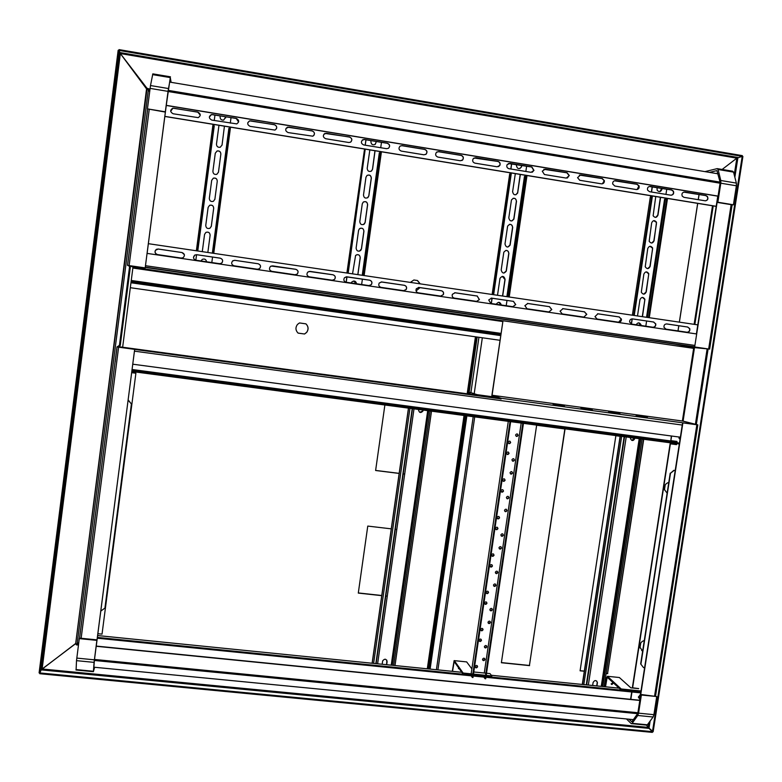 <?xml version="1.0" encoding="UTF-8"?>
<svg xmlns="http://www.w3.org/2000/svg" width="782" height="782" viewBox="0 0 782 782"><rect width="100%" height="100%" fill="white"/><g stroke="black" fill="none" stroke-linecap="round" stroke-linejoin="round"><path stroke-width="1.17" d="M169.645 82.081L718.032 173.809M147.104 253.397L166.253 105.462L717.778 196.155L696.4 333.924M166.243 105.345L718.072 196.096M129.607 266.32L127.554 265.352L145.227 267.903L128.356 265.469L130.438 266.447L129.607 266.32L119.431 345.361L117.007 346.934L79.588 638.122M130.438 266.447L120.252 345.468L117.857 347.052L134.67 349.358L117.056 346.964M120.252 345.468L119.431 345.361M501.027 398.908L134.67 349.427L95.072 654.925M134.67 349.358L96.254 646.079L639.568 700.222L682.598 422.847L697.055 424.773L682.373 421.019L683.087 421.117L694.494 347.609M167.416 96.264L145.188 267.884M76.607 643.967L76.392 644.827L77.154 643.791L75.619 644.006L146.654 88.62L149.655 91.582L147.837 88.395L148.248 89.783L147.73 89.441M75.737 643.43L41.163 669.881L42.13 668.991L120.35 53.557L118.972 50.419L39.892 672.95L41.163 669.881L39.892 672.95L39.1 672.882L118.16 50.283L118.972 50.419L120.35 53.557L736.849 158.15L742.206 156.371L118.972 50.419L119.069 49.618L742.323 155.628L742.206 156.371L736.849 158.15L734.239 174.875M146.938 89.422L120.35 53.557L147.73 89.236M149.988 89.031L146.605 88.474L75.815 642.824M78.777 642.55L77.154 643.791L78.777 642.55M145.325 267.151L694.406 346.739M666.479 323.924L687.622 327.032L689.558 328.635C689.949 330.718 689.128 331.92 687.104 332.242M632.169 318.87L653.527 322.008L655.56 323.865C655.775 325.85 654.935 326.984 653.019 327.247M597.565 313.778L619.129 316.945L621.24 319.105L618.65 322.204M562.649 308.636L584.437 311.832L586.608 314.325L583.968 317.121M527.43 303.445L549.443 306.681L551.633 309.525L549.003 311.989M309.017 271.432L332.937 274.785C335.283 275.694 335.82 277.229 334.54 279.399L332.927 280.22M271.139 266.046L295.713 269.301C298.177 270.308 298.665 271.901 297.18 274.091L295.958 274.726M346.123 276.818L369.583 280.191C371.812 280.992 372.388 282.458 371.323 284.589L369.427 285.606M155.735 253.671L155.012 252.039L155.403 250.318L158.189 249.047L182.011 252.557L184.376 254.688M193.477 257.503L194.786 255.088L196.653 254.707L220.25 258.187C222.577 259.028 223.183 260.533 222.078 262.703M232.479 261.032L234.766 260.328L258.148 263.769C260.729 264.863 261.168 266.506 259.497 268.705L258.91 269.057M454.674 292.742L477.196 296.036L479.288 299.594L476.825 301.393M418.458 287.424L441.263 290.748C443.198 291.354 443.863 292.644 443.257 294.618L440.94 296.124M381.147 281.95L404.274 285.293C406.366 286.007 406.982 287.395 406.141 289.467L404.02 290.699M491.164 298.108L513.432 301.373L515.592 304.579L513.021 306.71M148.355 243.681L697.798 324.872M687.857 327.052L666.802 323.943C664.7 324.041 663.762 325.175 663.996 327.355L666 329.154L687.055 332.233C689.245 332.096 690.154 330.903 689.783 328.645L687.622 327.032M653.742 322.028L632.511 318.9C630.536 318.939 629.569 319.985 629.618 322.037L631.709 324.119L652.941 327.238C655.023 327.15 655.961 326.035 655.775 323.885L653.527 322.008M619.334 316.954L597.917 313.797L594.965 316.642L597.125 319.046L618.542 322.194C620.488 322.155 621.455 321.138 621.446 319.115L619.129 316.945M584.623 311.842L563.02 308.665L560.049 311.177L562.238 313.934L583.841 317.101L586.793 314.335L584.437 311.832M549.619 306.691L527.821 303.475L524.878 305.654L527.039 308.773L548.837 311.969L551.799 309.525L549.443 306.681M333.005 274.775L310.024 271.393L307.776 272.087C306.329 274.277 306.827 275.86 309.271 276.838L332.252 280.21L334.608 279.389C335.889 277.219 335.351 275.684 333.005 274.775L332.937 274.785M295.762 269.291L272.576 265.87L270.464 266.437C268.822 268.637 269.282 270.279 271.833 271.344L295.019 274.746L297.228 274.081C298.724 271.892 298.225 270.289 295.762 269.291L295.713 269.301M369.671 280.181L346.895 276.818L344.51 277.678C343.269 279.839 343.816 281.364 346.143 282.243L368.918 285.586L371.411 284.58C372.476 282.449 371.9 280.982 369.671 280.181L369.583 280.191M182.001 252.537L158.169 249.018L156.41 249.331C154.279 251.511 154.631 253.26 157.446 254.58L181.277 258.07L183.125 257.708C185.129 255.509 184.757 253.788 182.001 252.537L182.001 252.537M220.26 258.168L196.653 254.688L194.786 255.069C192.802 257.258 193.183 258.979 195.92 260.22L219.537 263.681L221.492 263.231C223.339 261.032 222.938 259.35 220.26 258.168L220.25 258.187M258.187 263.759L234.786 260.308L232.801 260.768C230.983 262.967 231.394 264.648 234.053 265.812L257.444 269.243L259.526 268.695C261.208 266.496 260.758 264.844 258.187 263.759L258.148 263.769M477.333 296.036L455.144 292.771L452.367 294.315C451.8 296.261 452.475 297.531 454.381 298.118L476.561 301.373L479.425 299.594L477.196 296.036M441.38 290.738L418.996 287.444L416.337 288.714C415.545 290.767 416.18 292.136 418.233 292.82L440.618 296.095L443.374 294.618C443.99 292.644 443.326 291.354 441.38 290.738L441.263 290.748M404.372 285.293L381.792 281.96L379.27 282.996C378.244 285.117 378.83 286.574 381.03 287.365L403.61 290.669L406.239 289.457C407.09 287.395 406.464 286.007 404.372 285.293L404.274 285.293M513.588 301.383L491.595 298.137L488.711 299.985L490.822 303.465L512.806 306.681L515.749 304.589L513.432 301.373M722.138 169.45L736.849 158.15L722.138 169.45M459.298 668.806L458.408 668.59M459.484 669.06L458.496 667.662M490.001 673.605L486.512 673.243L490.001 673.605L491.829 675.931L463.14 673.038L454.303 660.643L466.668 661.904L471.869 668.893M474.185 672.012L485.876 673.185M466.668 661.904L454.117 660.614L452.309 671.327M452.514 671.357L454.166 661.572L462.993 674.006L463.14 673.038M462.993 674.006L491.683 676.889L491.829 675.931M477.137 672.295L485.876 673.175M97.858 633.703L102.031 634.134L135.902 373.17L131.659 372.613M102.031 634.134L135.902 373.17M128.316 400.101L131.396 404.001L128.111 400.071M131.396 404.001L104.925 608.093L100.78 611.084M135.873 373.219L131.659 372.662M104.925 608.093L131.425 403.942M510.656 442.563C510.059 440.784 509.219 440.667 508.114 442.211C508.701 444.01 509.551 444.127 510.656 442.563L508.75 443.55M509.864 441.165L510.509 442.495M509.053 453.423C508.466 451.654 507.616 451.537 506.511 453.091C507.098 454.88 507.948 454.997 509.053 453.433L507.117 454.401M508.29 452.045L508.906 453.355M514.478 460.129L514.478 460.109C513.872 458.35 513.021 458.242 511.936 459.806C512.542 461.576 513.393 461.683 514.478 460.129L512.523 461.097M513.725 458.751L514.331 460.031M512.572 473.032L512.572 473.022C511.966 471.253 511.115 471.155 510.03 472.719C510.636 474.488 511.487 474.596 512.572 473.032L510.587 473.98M511.858 471.683L512.425 472.934M505.104 480.256C504.507 478.486 503.657 478.379 502.562 479.923C503.149 481.702 503.999 481.82 505.104 480.256L503.08 481.174M504.419 478.916L504.957 480.168M503.51 491.086C502.914 489.317 502.064 489.209 500.959 490.754C501.555 492.533 502.406 492.65 503.51 491.086L501.458 491.986M502.855 489.767L503.364 490.988M508.926 497.733L508.926 497.723C508.32 495.964 507.469 495.866 506.384 497.42C506.99 499.19 507.841 499.287 508.926 497.733L506.873 498.633M508.29 496.423L508.779 497.635M507.029 510.597L507.029 510.578C506.413 508.828 505.573 508.73 504.488 510.294C505.094 512.054 505.944 512.151 507.029 510.597L504.937 511.467M506.423 509.307L506.883 510.49M499.571 517.811C498.975 516.052 498.124 515.954 497.029 517.498C497.616 519.268 498.466 519.375 499.571 517.821L497.45 518.671M498.994 516.54L499.424 517.713M497.978 528.612C497.381 526.853 496.531 526.745 495.436 528.29C496.023 530.059 496.873 530.167 497.978 528.612L495.837 529.443M497.43 527.351L497.831 528.495M503.393 535.201L503.393 535.191C502.777 533.441 501.936 533.353 500.851 534.908C501.458 536.667 502.308 536.765 503.393 535.201L501.252 536.032M502.846 533.959L503.246 535.093M501.497 548.026L501.506 548.016C500.891 546.266 500.04 546.168 498.965 547.732C499.571 549.482 500.412 549.58 501.497 548.026L499.327 548.827M500.988 546.794L501.36 547.899M494.048 555.249C493.452 553.5 492.611 553.392 491.507 554.946C492.103 556.706 492.953 556.804 494.048 555.249L491.849 556.031M493.559 554.047L493.911 555.122M492.465 566.002C491.868 564.252 491.028 564.154 489.923 565.699C490.519 567.458 491.37 567.566 492.465 566.012L490.246 566.764M491.995 564.819L492.328 565.875M497.88 572.551L497.88 572.541C497.264 570.801 496.423 570.704 495.338 572.268C495.944 574.008 496.795 574.105 497.88 572.551M497.411 571.368L497.733 572.404L495.661 573.304M495.993 585.327L495.993 585.307C495.377 583.577 494.537 583.489 493.452 585.044C494.058 586.783 494.908 586.881 495.993 585.327L493.755 586.06M495.553 584.164L495.847 585.19M488.555 592.551C487.958 590.811 487.108 590.713 486.013 592.257C486.609 594.007 487.45 594.105 488.555 592.551L486.287 593.264M488.134 591.407L488.418 592.414M486.971 603.264C486.375 601.534 485.534 601.436 484.439 602.981C485.026 604.73 485.876 604.828 486.971 603.274L484.693 603.958M486.57 602.15L486.834 603.127M492.386 609.764L492.386 609.755C491.77 608.025 490.93 607.937 489.845 609.491C490.451 611.231 491.301 611.319 492.386 609.764L490.099 610.459M491.986 608.64L492.24 609.618M490.5 622.492L490.51 622.482C489.894 620.761 489.053 620.673 487.968 622.228C488.574 623.958 489.415 624.046 490.5 622.492L488.203 623.166M490.128 621.397L490.363 622.335M483.071 629.725C482.474 627.995 481.634 627.897 480.539 629.442C481.135 631.182 481.976 631.279 483.071 629.725L480.754 630.37M482.719 628.65L482.934 629.569M481.497 640.409C480.901 638.679 480.06 638.581 478.965 640.126C479.562 641.866 480.402 641.963 481.497 640.409L479.171 641.035M481.155 639.344L481.36 640.243M486.903 646.851L486.912 646.841C486.296 645.121 485.456 645.042 484.371 646.597C484.977 648.317 485.827 648.405 486.903 646.851L484.576 647.476M486.56 645.795L486.766 646.685M485.036 659.539L485.036 659.529C484.42 657.809 483.579 657.73 482.504 659.285C483.11 661.005 483.95 661.093 485.036 659.539L482.69 660.145M484.703 658.493L484.899 659.363M477.616 666.772C477.02 665.052 476.17 664.964 475.085 666.499C475.681 668.239 476.521 668.327 477.616 666.772L475.251 667.359M477.303 665.746L477.479 666.596M518.143 435.339L518.143 435.33C517.528 433.56 516.677 433.453 515.592 435.017C516.198 436.796 517.049 436.903 518.143 435.339L516.267 436.346M517.313 433.932L517.987 435.281M485.915 677.3L485.69 678.786L485.055 678.727L483.814 677.085M485.055 678.727L485.28 677.232M485.563 675.306L522.816 423.267M484.263 673.028L521.193 423.052M472.563 675.951L472.348 677.447L472.983 677.515L473.198 676.019M473.481 674.084L510.656 421.654M510.011 421.566L472.846 674.016M523.451 423.345L486.199 675.365M508.29 421.342L471.233 673.243M472.348 677.447L471.155 675.814M170.603 82.237L170.232 78.933L168.218 90.262M171.111 82.325L170.29 77.594L165.325 111.806L147.436 108.874L150.496 85.551L152.822 73.86L170.456 76.822M717.632 168.697L732.626 171.209L733.536 172.108L736.361 183.086L736.38 185.793L733.418 204.786L732.646 204.913L717.104 202.372L720.075 183.203L168.032 91.494L165.325 111.806M165.364 112.09L147.436 108.874M96.196 646.284L639.813 700.447M93.869 667.202L633.42 719.626M683.087 421.117L697.827 424.88L682.598 422.847M708.824 349.026L694.377 346.925L708.746 349.046M694.67 346.954L719.391 187.641M696.821 424.763L682.373 421.019L693.771 347.531M675.501 444.459L675.658 443.502M694.123 324.325L712.5 205.783M676.665 443.638L676.518 444.635L676.371 443.599L676.244 444.557L670.115 443.746L632.355 687.759L638.689 688.59M694.836 324.432L713.213 205.901M638.562 708.512L682.882 422.915M626.48 718.951L631.23 723.604L647.085 725.178L646.479 725.119L648.992 728.374L652.462 731.678L742.206 156.371L742.9 156.488L653.146 731.747L648.18 727.387L42.13 668.991L75.707 643.635M164.836 116.459L716.185 206.389M170.691 111.279L172.842 108.268L173.887 108.239L197.817 112.178L200.28 115.11M209.351 117.026L211.394 114.641L212.528 114.592L236.242 118.483L238.608 122.002M247.786 122.725L249.585 120.956L250.827 120.878L274.326 124.739C276.339 125.403 277.063 126.743 276.466 128.776M285.977 128.444L288.773 127.114L312.057 130.936C314.276 131.757 314.902 133.233 313.924 135.374M323.875 134.221L326.377 133.292L349.456 137.085C351.832 138.052 352.359 139.626 351.04 141.806M543.852 169.293L566.921 172.802L569.11 175.598L567.37 178.032M579.315 175.06L602.062 178.57L604.193 180.73L602.414 183.809M508.3 163.526L531.701 167.016L533.823 170.486L532.278 172.236M683.761 192.118L705.657 195.588L707.221 196.546C708.209 198.501 707.73 199.918 705.794 200.798M649.256 186.478L671.425 189.967L673.185 191.199L673.556 192.558L673.019 194.229L671.621 195.187M614.447 180.789L636.89 184.298L638.855 185.93L637.164 189.527M400.12 146.068C398.341 148.238 398.732 149.909 401.283 151.092L423.952 154.807L426.102 154.181C427.607 152.011 427.148 150.398 424.724 149.352L402.056 145.628L400.12 146.068L401.948 145.706L424.606 149.421C427.031 150.476 427.49 152.079 425.985 154.259L425.682 154.484M436.845 152.011L438.546 151.718L460.999 155.403C463.218 156.273 463.775 157.769 462.651 159.909L461.879 160.545M474.048 157.993L497.792 161.444C499.766 162.118 500.402 163.467 499.718 165.481L498.505 166.634M362.193 140.174L364.392 139.538L387.256 143.292C389.749 144.396 390.189 146.038 388.566 148.218M716.204 206.301L164.846 116.371M173.145 113.771L198.217 117.642C201.013 115.668 200.876 113.82 197.817 112.08L172.822 108.17C169.929 110.106 170.036 111.973 173.145 113.771M211.805 120.096L236.76 123.898C239.419 121.894 239.253 120.057 236.262 118.395L211.404 114.543C208.618 116.518 208.755 118.365 211.805 120.096M250.113 126.361L274.981 130.086C277.473 128.033 277.268 126.225 274.365 124.651L249.614 120.868C246.965 122.882 247.132 124.709 250.113 126.361M288.069 132.569L312.868 136.205C315.185 134.103 314.941 132.324 312.116 130.858L287.453 127.153C284.971 129.206 285.176 131.014 288.069 132.569M325.683 138.727L348.772 142.5L350.453 142.226C352.555 140.095 352.242 138.355 349.525 136.997L324.921 133.399C322.624 135.501 322.878 137.27 325.683 138.727M544.419 174.513L566.305 178.091L569.296 175.539L567.097 172.744L545.21 169.147L542.268 171.19L544.419 174.513M579.765 180.29L601.456 183.838C603.46 183.829 604.437 182.773 604.388 180.681L602.257 178.511L580.557 174.953L577.566 177.651L579.765 180.29M509.004 168.716L531.076 172.323L533.979 170.417L531.868 166.957L509.786 163.321L507.039 164.777C506.423 166.762 507.078 168.071 509.004 168.716M683.957 197.338L705.09 200.788C707.69 200.466 708.482 199.029 707.466 196.497L705.902 195.539L684.768 192.069C682.285 192.313 681.445 193.672 682.236 196.155L683.957 197.338M649.529 191.698L670.848 195.187C673.302 194.962 674.152 193.623 673.41 191.15L671.65 189.918L650.331 186.409C648.034 186.546 647.125 187.797 647.604 190.163L649.529 191.698M614.799 186.018L636.304 189.537C638.552 189.42 639.481 188.198 639.07 185.872L637.105 184.239L615.6 180.71C613.528 180.74 612.57 181.835 612.697 183.995L614.799 186.018M437.891 157.084L460.354 160.76L462.778 159.841C463.902 157.7 463.355 156.205 461.136 155.335L438.663 151.64L436.464 152.304C435.027 154.474 435.506 156.068 437.891 157.084M474.899 163.135L497.157 166.781L499.864 165.413C500.558 163.399 499.913 162.06 497.938 161.375L475.681 157.72L473.188 158.726C472.162 160.848 472.729 162.314 474.899 163.135M363.708 144.944L386.582 148.688L388.478 148.277C390.316 146.117 389.935 144.426 387.354 143.214L364.471 139.46L362.77 139.743C360.707 141.884 361.02 143.614 363.708 144.944M639.021 698.17L639.872 698.248M97.271 638.21L640.214 692.823L640.331 692.07L97.379 637.398M639.852 698.336L638.826 697.994M640.409 694.797L638.376 696.967L639.823 698.531M678.639 436.962L680.076 439.103M631.709 691.962L630.566 699.323M631.973 691.992L630.839 699.352M676.518 444.635L670.379 443.824L632.599 687.974M671.591 436.024L670.878 440.628L671.318 435.985M638.415 688.561L633.899 688.14L638.689 688.639M676.733 441.4L676.577 442.436M642.657 651.064L641.611 650.468M643.498 667.593L640.663 663.908L643.498 667.593L644.603 667.711M674.084 470.432L670.487 473.257L673.81 470.334L675.198 470.578M640.917 664.114L670.487 473.257M647.555 648.689L647.447 649.402M672.197 489.923L672.305 489.19M670.878 440.628L677.007 441.439L676.841 442.514M644.29 640.497C641.22 641.523 639.705 643.674 639.764 646.919L642.638 651.142M668.796 482.377C665.482 483.491 663.996 485.817 664.309 489.346L667.114 493.188M673.81 470.334L675.208 470.52M670.223 473.159L640.663 663.908M76.089 670.018L76.509 660.653L79.285 638.62L96.88 640.38L94.075 662.364L93.39 671.689L94.642 667.281M94.378 667.261L93.693 669.666L94.368 660.555M631.885 723.712L637.77 715.491L638.552 713.164L641.367 695.012L640.741 694.455L637.907 712.734L94.495 659.451L97.027 639.872L79.451 638.102L79.285 638.62M97.027 639.872L96.88 640.38M608.66 411.889L619.931 413.434L608.66 411.889M580.977 408.145L592.287 409.69L580.977 408.145M553.099 404.372L564.457 405.917L553.099 404.372M636.147 415.604L647.388 417.148L636.147 415.604M501.008 399.055L501.125 398.263L492.083 395.262L502.982 320.757L491.81 395.975L497.518 397.891M492.083 395.262L682.373 421.019L693.644 348.352L502.982 320.757M501.125 398.263L696.83 424.714M222.029 145.188L224.434 126.176L222.059 145.022L220.26 147.241C217.885 147.583 216.624 146.547 216.477 144.123L218.872 125.98M215.285 153.184L217.064 150.975C219.449 150.623 220.71 151.659 220.856 154.074L218.471 172.167L216.829 174.327C214.395 174.797 213.075 173.78 212.9 171.287L215.285 153.184L217.054 151.043C219.429 150.691 220.7 151.728 220.847 154.152L218.432 172.353M214.884 199.234L213.388 201.326C210.896 201.932 209.547 200.945 209.322 198.374L211.697 180.319L213.33 178.169C215.773 177.69 217.083 178.697 217.269 181.199L214.845 199.459M208.129 207.396L209.615 205.304C212.108 204.689 213.466 205.676 213.691 208.247L211.316 226.242L209.947 228.266C207.416 228.999 206.018 228.041 205.754 225.402L208.129 207.396L209.605 205.353C212.098 204.737 213.457 205.715 213.681 208.286L211.257 226.536M206.585 261.784C206.037 259.331 204.601 258.539 202.255 259.399L201.082 260.973L202.255 259.38C204.61 258.519 206.057 259.321 206.585 261.784M213.809 253.212L213.115 253.114L229.713 127.847L230.407 127.965L213.75 253.339M213.115 253.114L229.576 128.375L213.036 253.241M213.73 124.426L197.064 250.875L196.38 250.641L212.909 125.11L213.613 125.228L214.239 125.941L197.768 250.983M197.074 250.739L213.613 125.228M212.362 253.133L228.891 128.326L229.576 128.375M229.713 127.847L229.771 127.046M225.627 117.974L225.793 116.772L223.691 120.096C221.384 120.291 220.182 119.226 220.074 116.899L220.211 115.853M211.707 180.319L213.32 178.228C215.764 177.749 217.073 178.755 217.259 181.248L214.874 199.283M204.571 234.346L205.92 232.41C208.452 231.668 209.85 232.625 210.114 235.265L207.846 252.469L210.114 235.265M231.022 117.623L230.289 123.126M214.972 114.993L214.248 120.496M195.842 260.201L196.565 254.697M211.814 262.547L212.548 257.053M202.284 251.648L204.561 234.395L205.92 232.371C208.462 231.638 209.859 232.596 210.123 235.226M118.453 346.661L501.106 398.37M132.754 364.197L680.379 437.197M115.189 361.851L116.86 348.792M680.184 437.167L679.089 438.536M680.272 437.881L679.265 438.712M132.07 369.495L676.674 441.742M131.806 371.489L678.825 443.922L678.952 443.15L131.914 370.658M676.371 441.703L676.498 442.407L678.952 443.15M628.904 719.186L631.846 721.786L637.545 713.741M647.085 725.178L653.117 716.996L653.908 714.67L656.733 696.547L641.367 695.012M640.741 694.455L656.733 696.547M410.355 282.39L413.893 279.985L417.5 280.523L420.217 283.846M420.042 287.62L416.073 290.963L419.924 287.6M413.815 280.005L417.383 280.533L420.081 283.837M371.411 171.111L372.486 169.293L374.959 150.731M369.847 149.89L367.198 168.365C367.511 171.131 368.938 172.03 371.479 171.062L372.574 169.225L375.057 150.74M367.041 175.422C369.583 174.445 371.02 175.344 371.333 178.11L368.869 195.852L367.921 197.572C365.35 198.716 363.865 197.866 363.493 195.011L365.956 177.25L367.041 175.422C369.563 174.542 370.961 175.451 371.245 178.169L368.781 195.901L367.491 197.866M365.165 222.411L364.344 224.014C361.743 225.333 360.228 224.522 359.798 221.589L362.262 203.877L363.2 202.167C365.781 201.003 367.257 201.854 367.628 204.718L365.165 222.411L363.513 224.561M361.48 248.911L360.756 250.406C358.146 251.863 356.592 251.1 356.113 248.099L358.567 230.426L359.388 228.823C361.988 227.513 363.503 228.324 363.933 231.257L361.48 248.911L359.485 251.169M356.514 283.768L353.581 281.021M356.602 283.778C355.83 280.992 354.246 280.376 351.851 281.94L351.284 282.996M364.168 275.43L363.493 275.332L380.638 152.451L381.313 152.558L364.168 275.43L363.659 275.499M363.493 275.332L380.081 152.881L362.975 275.391M364.432 149.812L346.895 273.016L364.432 149.812L365.116 149.919L348.019 273.045L347.345 272.947M365.028 150.515L348.166 273.201M362.242 275.284L379.319 152.842L380.062 152.891M380.638 152.451L380.081 152.881M375.301 144.289L376.357 141.503M363.571 201.893C366.005 201.238 367.335 202.196 367.55 204.757L365.086 222.45M360.17 228.305C362.486 227.904 363.718 228.891 363.855 231.286L361.392 248.93M356.836 254.678C358.997 254.531 360.101 255.558 360.17 257.747L357.814 274.629M381.469 142.344L380.717 147.73M380.179 151.581L380.003 152.901M371.049 140.623L370.903 141.659C371.157 144.318 372.525 145.266 375.018 144.494L376.435 141.513M365.996 139.802L365.243 145.198M364.715 149.059L364.608 149.841M346.231 282.253L346.973 276.857M361.636 284.521L362.389 279.125M352.535 273.847L355.605 255.421C358.215 253.964 359.769 254.737 360.248 257.728L357.892 274.638M365.947 139.792L365.194 145.188M364.656 149.049L364.549 149.831M346.817 276.828L346.172 282.253M596.734 685.902L597.243 682.344L596.695 680.995M596.949 685.922L597.428 682.53C596.138 679.939 594.691 679.939 593.098 682.51L592.639 685.491M582.492 684.465L620.331 436.18M582.287 684.446L620.126 436.151M604.124 686.655L642.11 439.064M630.546 437.529L630.468 438.663C631.895 441.126 633.342 441.097 634.808 438.565L634.876 438.106M631.817 440.403L634.671 438.076M515.895 194.786L517.635 192.636L520.186 174.415M515.328 173.624L512.601 191.746C513.549 195.265 515.24 195.705 517.664 193.076L520.353 174.445M513.969 218.706L513.872 219.146C511.467 221.844 509.766 221.423 508.789 217.895L511.467 199.918C513.911 197.347 515.592 197.807 516.511 201.297L513.969 218.706L511.897 220.954M510.167 244.776L510.079 245.157C507.694 247.914 505.993 247.523 504.986 243.974L507.635 226.115C510.059 223.466 511.751 223.896 512.699 227.406L510.167 244.776L507.889 247.053M506.365 270.777L506.296 271.129C503.921 273.925 502.22 273.544 501.194 269.995L503.813 252.234C506.218 249.526 507.919 249.937 508.896 253.456L506.365 270.777L503.891 273.084M501.203 304.98L498.73 302.292M501.35 305.009C500.079 301.774 498.369 301.52 496.218 304.247L496.218 304.257M509.238 296.877L508.583 296.779L526.227 176.185L526.882 176.292L509.238 296.877L508.32 296.867M508.583 296.779L507.674 296.779L525.26 176.536L507.674 296.779M510.597 173.633L509.678 173.995L492.142 294.482L493.002 294.472L510.597 173.633L511.252 173.741L493.657 294.57L493.002 294.472M492.787 294.579L493.657 294.57M506.883 296.661L524.458 176.488L526.227 176.185M519.883 168.541L521.301 167.035L521.614 165.354M513.09 198.305C515.211 198.12 516.306 199.136 516.355 201.345L513.813 218.745M509.463 224.375C511.496 224.317 512.523 225.343 512.552 227.435L510.011 244.805M505.866 250.396C507.792 250.455 508.759 251.481 508.75 253.476L506.218 270.797M502.288 276.369L504.957 279.448L502.533 296.016M526.628 166.185L525.846 171.473M525.299 175.246L525.103 176.546M516.57 164.533L516.413 165.54C517.322 169.029 519.004 169.508 521.467 166.967L521.76 165.383M511.692 163.731L510.92 169.029M510.363 172.812L510.226 173.78M491.34 303.533L492.113 298.235M506.218 305.723L506.99 300.425M497.508 295.273L500.011 278.275C502.396 275.528 504.097 275.909 505.104 279.438L502.679 296.036M511.584 163.712L510.812 169.01M510.265 172.793L510.118 173.819M492.005 298.216L491.233 303.524M470.011 394.167L470.265 392.427L477.049 394.656L495.358 397.168M501.399 662.579L529.434 665.462L564.858 428.976M580.117 670.653L584.33 671.093M606.177 673.331L607.575 673.478L643.498 439.386M642.09 439.201L643.703 439.416L607.575 673.478M584.301 671.239L580.088 670.809L615.864 435.73L620.106 436.288M607.761 673.644L606.148 673.478M529.59 665.629L501.379 662.735L536.638 425.242L565.034 428.995L529.434 665.462M671.709 442.983L671.562 443.932M665.228 484.869L664.446 489.903M640.741 643.009L639.979 647.965M470.265 392.427L476.355 395.027M477.88 395.233L476.365 395.027M477.939 394.832L495.495 397.207M634.642 438.213L630.527 437.676M430.1 669.089L466.864 415.858M655.756 217.367L657.76 215.167L660.379 197.279M655.756 196.526L653.126 215.773C655.033 218.051 656.645 217.836 657.975 215.128L660.614 197.318M654.065 240.778C652.657 243.534 651.025 243.71 649.168 241.286L651.66 222.88C652.99 220.182 654.602 219.957 656.499 222.225L654.065 240.778L651.709 243.036M650.155 266.369C648.679 269.164 647.037 269.301 645.228 266.77L647.75 248.529C649.158 245.773 650.79 245.597 652.647 248.002L650.155 266.369L647.662 268.627M646.264 291.901C644.73 294.726 643.078 294.834 641.308 292.204L643.86 274.12C645.326 271.325 646.968 271.188 648.786 273.7L646.264 291.901L643.635 294.159M640.908 325.468L638.669 322.849M641.113 325.498L641.054 324.853C639.51 322.272 637.877 322.243 636.157 324.774M649.295 317.57L648.669 317.482L666.763 199.087L667.388 199.195L649.295 317.57L647.995 317.512M648.669 317.482L647.379 317.414L665.414 199.371L664.563 199.312L646.538 317.297M650.341 197.015L632.364 315.205L650.331 196.927M633 315.293L634.251 315.351L633.625 315.254L651.67 196.634L650.36 196.917M651.67 196.634L652.305 196.732L634.251 315.351M633.625 315.254L632.364 315.205M666.763 199.087L665.414 199.371M659.803 191.639L661.836 188.394M653.684 220.671L656.284 222.254L656.45 223.72L653.85 240.807M649.91 246.291L652.432 248.031L652.54 249.341L649.94 266.379M646.147 271.862L648.571 273.71L648.64 274.893L646.049 291.901M642.403 297.385L644.7 299.31L644.749 300.396L642.276 316.661M666.753 189.195L665.951 194.386M665.384 198.1L665.189 199.381M657.036 187.602L657.134 190.231C659.079 192.323 660.663 192.049 661.904 189.42L662.051 188.423M652.325 186.83L651.533 192.03M650.966 195.744L650.81 196.82M631.445 324.071L632.237 318.87M645.815 326.192L646.606 320.991M637.486 315.957L639.969 299.643C641.494 296.818 643.146 296.71 644.915 299.31L642.481 316.7M652.178 186.8L651.386 192.01M650.819 195.725L650.644 196.859M632.091 318.87L631.299 324.022M646.489 725.119L648.18 727.387L648.894 722.851M39.794 673.713L652.354 732.382L652.462 731.678L39.892 672.95L39.794 673.713M76.411 644.026L76.392 644.827M612.511 682.842L611.289 684.191M611.905 684.563L611.143 683.771L612.941 683.527L611.905 684.563M640.057 694.817L638.435 697.251M640.126 696.596L638.532 697.554M640.996 690.975L621.221 688.981L607.448 676.293L619.354 677.515L630.859 687.847L633.831 688.101M619.354 677.515L607.428 676.283M605.2 686.762L606.607 677.613L607.448 676.293M605.512 686.792L607.164 677.192L621.074 689.929L621.221 688.981M621.074 689.929L640.849 691.914M617.604 686.723L617.409 687.994M709.499 172.382L716.918 170.593L720.046 182.011M704.963 171.62L717.221 168.619L718.091 169.518L720.799 180.495L720.808 183.203L717.856 202.235L733.418 204.786M717.104 202.372L717.856 202.235M132.969 267.141L129.959 265.694M145.296 267.366L708.805 349.026L675.687 345.752M147.065 253.397L696.684 333.963M499.952 340.287L130.32 287.698M419.67 412.29L422.827 411.009L423.023 410.051M418.575 409.455L418.507 409.934C419.308 412.886 420.784 413.267 422.935 411.068L423.14 410.061M372.115 663.244L408.458 408.116M431.517 411.176L395.008 665.55M408.566 408.136L372.222 663.253M386.689 664.71L387.129 661.65C386.23 658.727 384.744 658.454 382.672 660.849L382.163 664.25M386.582 664.7L386.855 660.223M304.569 334.012L298.089 333.112C295.479 330.375 295.283 327.472 297.492 324.413L299.486 322.946L305.958 323.856C308.509 326.514 308.753 329.359 306.681 332.399L304.569 334.012L298.079 333.093M399.152 473.433L375.614 470.5L384.881 404.998M404.695 474.117L403.551 473.98M381.743 595.649L358.293 593.088L367.765 526.081L391.264 528.847M395.692 529.365L396.787 529.492M387.266 596.255L386.122 596.128M387.286 596.099L386.152 595.982M381.772 595.503L358.312 592.942M404.705 474.039L403.561 473.892M399.162 473.354L375.634 470.422M305.909 323.846C308.45 326.505 308.685 329.349 306.622 332.379L304.511 333.992M482.328 337.785L474.205 393.669M168.101 90.35L720.906 182.255M79.539 638.112L116.997 346.944M118.61 347.228L81.142 638.268M122.647 347.228L132.979 267.121M127.495 265.352L147.593 109.177M149.225 109.451L129.128 265.557M147.71 89.422L147.866 88.953L148.13 89.637M734.855 177.25L737.944 157.465L119.607 52.492L41.163 669.881L648.992 728.374L650.116 721.151M149.851 90.126L148.385 89.881L77.154 643.791L78.601 643.938M148.169 89.265L149.919 89.559M454.713 662.344L453.853 662.256M167.974 91.357L150.076 88.386M170.29 77.594L152.568 74.622M168.384 88.522L150.496 85.551M94.28 660.458L638.444 713.751M708.668 348.977L731.15 204.669M699.088 194.513L698.287 199.674M697.72 203.369L679.392 322.145M678.835 325.742L678.033 330.913M654.612 695.843L696.85 424.802M707.133 348.899L695.403 424.255M696.332 424.499L708.101 348.997M619.188 688.18L491.311 675.277L619.178 688.17M97.613 635.541L461.781 672.285L97.613 635.551M76.773 658.102L94.358 659.822M76.01 669.578L93.41 671.259M76.509 660.653L94.075 662.364M134.445 351.167L682.256 425.046M676.498 442.407L131.972 370.218M638.552 713.164L653.908 714.67M632.257 723.34L647.476 724.816M637.77 715.491L653.117 716.996M601.241 686.371L639.207 438.673M626.216 436.952L588.338 685.061M640.018 438.78L602.042 686.44M640.79 438.888L602.814 686.518M624.144 436.679L586.275 684.846M586.686 684.895L624.554 436.737M583.812 684.602L621.661 436.356M437.91 669.881L474.723 416.894M473.208 416.689L436.395 669.724L473.218 416.698M76.353 644.857L78.454 645.062L76.372 644.837M608.152 677.994L606.881 677.867M736.38 185.793L720.808 183.203M733.536 172.108L718.091 169.518M736.361 183.086L720.799 180.495M502.797 320.776L132.96 267.258M708.668 349.055L145.286 267.415M145.472 265.704L694.905 345.439M132.852 268.04L502.689 321.529M500.959 333.376L131.259 280.464M131.063 281.989L500.744 334.833L131.053 282.009M131.161 281.237L500.851 334.119M500.636 335.576L130.956 282.761M414.001 408.849L377.618 663.801M391.215 665.179L427.705 410.667M412.251 408.624L375.888 663.625M376.103 663.644L412.476 408.654M373.62 663.39L409.964 408.321M428.761 410.804L392.281 665.277M430.12 410.99L393.62 665.414M475.446 336.798L467.177 393.786M464.039 415.477L427.295 668.806M428.165 668.893L464.909 415.594L428.155 668.893M468.056 393.903L476.326 336.925L468.056 393.903M428.995 668.981L465.749 415.701M468.897 394.02L477.167 337.042L468.907 394.02M478.926 337.296L470.911 392.525M147.651 109.187L127.554 265.352M146.987 89.031L75.649 644.085M737.925 157.465L119.607 52.502M709.636 349.134L732.128 204.825M655.57 695.941L697.818 424.909M699.03 194.503L698.228 199.674M697.661 203.359L679.333 322.145M678.776 325.732L677.984 330.903M76.001 670.008L93.39 671.689M602.081 686.44L640.047 438.79M502.797 320.796L132.96 267.278M412.495 408.654L376.132 663.644M375.849 663.615L412.222 408.615M465.759 415.711L429.005 668.981"/></g></svg>
